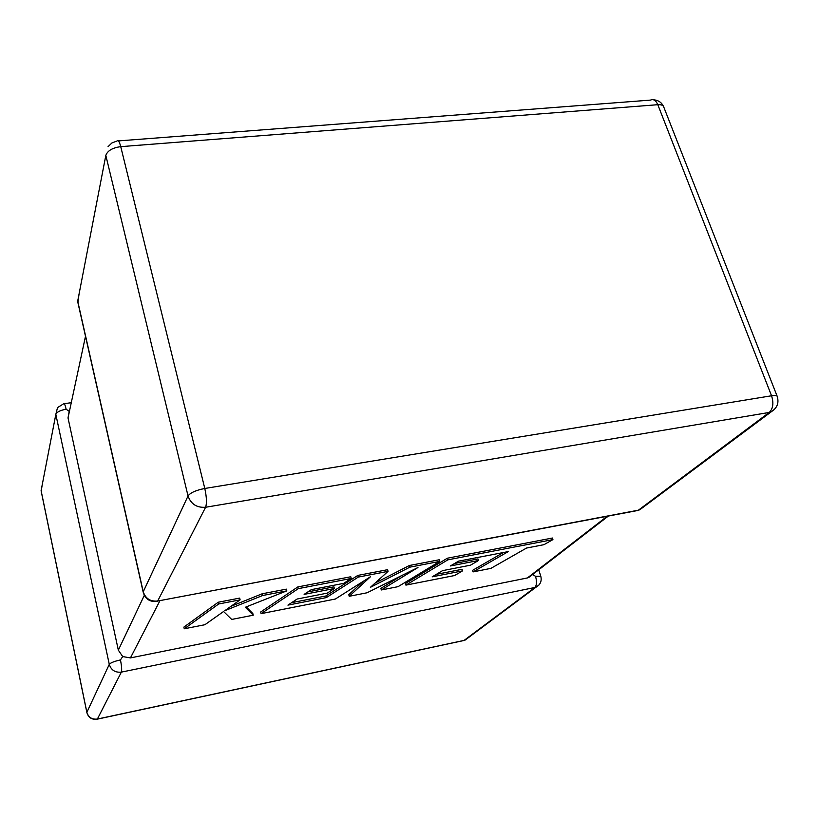 <?xml version="1.0" encoding="UTF-8"?>
<svg xmlns="http://www.w3.org/2000/svg" width="819" height="819" viewBox="0 0 819 819"><rect width="100%" height="100%" fill="white"/><g stroke="black" fill="none" stroke-linecap="round" stroke-linejoin="round"><path stroke-width="1.23" d="M66.134 409.224C60.278 410.268 56.849 411.988 55.825 414.383L41.104 490.612L86.865 712.315L109.285 664.363L55.825 414.383L57.514 407.616L63.708 403.747C64.363 403.214 65.172 405.036 66.134 409.224L69.39 411.507M85.493 336.281L68.018 417.936L118.335 650.153L144.298 595.372M531.726 575.204L527.416 577.938L130.436 657.913L122.707 656.572L118.335 650.153M463.257 640.653L465.12 640.089L535.913 587.264L121.366 672.112L97.379 719.041L464.097 640.397L534.776 587.592C536.742 585.472 536.998 581.715 535.544 576.3L532.565 574.549M120.454 659.919C114.302 661.302 110.575 662.776 109.285 664.363C111.159 670.167 115.192 672.747 121.366 672.112C121.97 670.085 121.662 666.021 120.454 659.919L122.707 656.572M68.018 417.936L69.083 412.029M473.034 571.897L490.898 568.376L526.535 548.044L543.949 544.676L552.927 539.608L447.86 559.838L405.917 585.124L454.596 575.532L462.54 570.874L432.186 576.832L442.547 570.648L470.454 565.202L478.46 560.513L450.399 565.96L458.497 561.169L508.251 551.586L473.034 571.897L472.563 570.352L503.388 552.518M552.927 539.608L552.415 538.022L447.379 558.2L405.456 583.537L405.917 585.124M447.86 559.838L447.379 558.2M462.54 570.874L462.07 569.307L436.353 574.344M478.46 560.513L477.968 558.916L454.658 563.441M439.742 561.404L409.869 567.157L370.372 587.346L388.073 571.355L358.282 577.088L326.341 597.594L287.93 605.128L297.143 599.017L327.19 593.151L334.367 588.503L304.125 594.379L311.343 589.629L343.622 583.384L351.249 578.449L298.29 588.646L261.097 613.646L335.35 599.027L370.485 576.74L349.222 596.293L367.045 592.782L417.966 567.495L381.326 589.967L398.044 586.67L439.742 561.404L439.25 559.766L409.387 565.499L375.102 583.077M409.869 567.157L409.387 565.499M388.073 571.355L387.602 569.686L357.821 575.409L325.901 595.966L291.636 602.671M358.282 577.088L357.821 575.409M326.341 597.594L325.901 595.966M334.367 588.503L333.917 586.844L307.924 591.881M351.249 578.449L350.778 576.76L297.84 586.926L260.688 611.998L261.097 613.646M298.29 588.646L297.84 586.926M363.226 581.336L348.781 594.686L349.222 596.293M401.638 575.603L380.876 588.37L381.326 589.967M253.255 615.192L245.331 607.258L286.814 590.857L262.623 595.515L224.744 610.718L240.11 599.846L218.704 603.972L218.274 602.221L183.876 627.098L184.265 628.787L204.893 624.723L223.587 611.496L231.685 619.44L253.255 615.192L252.836 613.544L246.243 606.899M218.704 603.972L184.265 628.787M286.814 590.857L286.363 589.137L262.182 593.785L230.907 606.357M262.623 595.515L262.182 593.785M240.11 599.846L239.68 598.105L218.274 602.221M188.042 495.966L105.825 155.405L77.703 301.075L143.243 591.758L188.042 495.966C190.366 492.721 195.946 490.223 204.791 488.472L771.549 395.772L657.811 104.699L120.741 146.652L204.791 488.472C206.675 497.123 206.941 503.388 205.6 507.258L157.678 601.033L638.41 510.176L769.236 412.448L205.6 507.258C196.765 507.872 190.919 504.105 188.042 495.966M527.416 577.938L607.227 516.267M159.869 600.849L130.436 657.913M97.062 719.205L97.379 719.041C91.974 719.655 88.472 717.413 86.865 712.315L86.896 712.673C88.513 717.741 91.984 719.891 97.318 719.154L463.902 640.509L467.946 637.981M86.834 712.387L41.185 491.236L42.158 485.145M535.544 576.3L540.806 576.269C541.953 581.162 540.325 584.817 535.913 587.264L538.953 585.032M777.251 396.468C776.873 395.475 774.969 395.249 771.549 395.772C773.863 403.102 773.095 408.661 769.236 412.448L770.71 412.07C777.026 408.364 779.207 403.153 777.251 396.468L663.697 106.869C661.824 102.559 658.476 100.205 653.654 99.826M774.364 409.48L639.711 509.817L636.24 510.79M643.191 507.227L637.96 510.462L157.678 601.033C150.348 601.689 145.536 598.597 143.243 591.758L143.294 592.669C145.598 599.416 150.338 602.293 157.514 601.289L156.808 601.433M118.407 140.909L650.491 100.102C653.449 98.802 655.886 100.328 657.811 104.699C661.097 104.504 663.062 105.231 663.697 106.869M105.825 155.405C107.545 150.686 112.51 147.768 120.741 146.652C119.4 141.564 118.151 139.691 117.004 141.022L111.957 142.926L108.057 146.652M143.151 592.035L77.897 302.58L79.034 294.144M64.158 403.685L71.273 402.702M538.728 569.799L540.806 576.269M608.384 516.052L528.654 577.569"/></g></svg>
